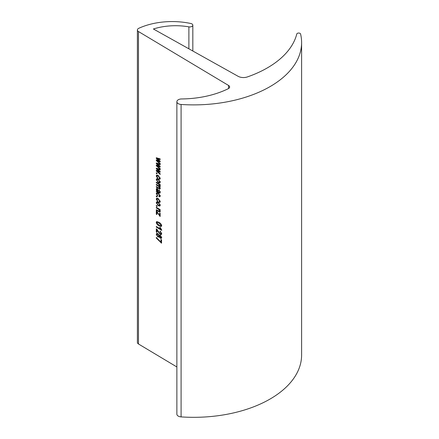 <?xml version="1.0" encoding="UTF-8"?>
<svg xmlns="http://www.w3.org/2000/svg" width="439" height="439" viewBox="0 0 439 439"><rect width="100%" height="100%" fill="white"/><g stroke="black" fill="none" stroke-linecap="round" stroke-linejoin="round"><path stroke-width="0.66" d="M176.873 101.716L176.873 414.153A4.785 2.76 0 0 0 178.272 416.106A4.785 2.76 0 0 0 181.093 416.896A107.901 62.294 0 0 0 301.604 355.03L301.604 42.588A107.901 62.294 0 0 0 300.578 34.001A1.915 1.103 0 0 0 298.685 33.046A1.915 1.103 0 0 0 296.786 33.99A104.405 60.275 180 0 1 247.409 76.918A7.655 4.417 180 0 1 238.136 76.315L153.392 28.99A45.919 26.51 180 0 1 188.88 26.861A3.062 1.767 0 0 0 192.831 25.166A3.062 1.767 0 0 0 190.839 23.514A53.574 30.928 0 0 0 138.839 28.272A3.825 2.211 0 0 0 137.396 30.006A3.825 2.211 0 0 0 138.466 31.537L228.571 85.468A3.825 2.211 180 0 1 229.641 87.004A3.825 2.211 180 0 1 228.307 88.678A73.747 42.578 180 0 1 181.57 98.956A4.785 2.76 0 0 0 176.873 101.716A4.785 2.76 0 0 0 178.272 103.67A4.785 2.76 0 0 0 181.093 104.46A107.901 62.294 0 0 0 301.604 42.588M157.963 231.594L156.932 230.014L156.932 232.445L156.306 232.072L156.306 228.746L160.213 233.762L160.904 233.872L161.14 233.361L160.032 231.71L160.103 231.101L161.689 233.713L161.354 234.574L160.202 234.404L157.963 231.594L158.369 231.364M161.689 229.926L161.689 230.343L156.306 227.122L156.306 226.475L160.515 228.993L159.686 227.199L160.312 227.572L161.689 229.926M158.962 225.712C157.59 225.097 156.679 224 156.24 222.414L156.586 221.673L158.962 222.381C160.339 222.996 161.245 224.093 161.689 225.684L161.129 226.497L158.962 225.712L159.538 225.388M158.254 199.317C157.486 198.757 156.997 198.807 156.789 199.465L157.755 200.969L157.689 201.578L156.24 199.136L156.619 198.291L158.243 198.664L160.24 201.55L159.895 202.352L159 202.28L158.929 201.589L159.686 201.221L158.254 199.317L158.781 199.026M158.045 198.549L156.789 199.465M160.197 201.238L159.505 201.622L160.164 200.958M157.069 196.985L156.306 196.529L156.306 195.882L157.069 196.332L157.069 196.985M158.254 193.72C157.486 193.155 156.997 193.204 156.789 193.868L157.755 195.366L157.689 195.975L156.24 193.539L156.619 192.694L158.243 193.061L160.24 195.953L159.895 196.754L159 196.677L158.929 195.986L159.686 195.624L158.254 193.72L158.781 193.423M158.045 192.951L156.789 193.868M160.197 195.64L159.505 196.024L160.164 195.355M156.306 191.497L156.306 190.85L156.838 191.003L156.24 189.258L156.542 188.485L157.321 188.616L158.792 192.172L159.472 192.408L159.686 191.783L159.066 189.741L160.24 192.205L159.9 193.182L156.306 191.497L156.997 190.916M158.254 176.187C157.486 175.627 156.997 175.677 156.789 176.341L157.755 177.839L157.689 178.448L156.24 176.012L156.619 175.166L158.243 175.534L160.24 178.421L159.895 179.227L159 179.15L158.929 178.459L159.686 178.091L158.254 176.187L158.781 175.896M158.045 175.419L156.789 176.341M160.219 178.097L159.505 178.492L160.164 177.828M157.069 173.855L156.306 173.4L156.306 172.752L157.069 173.207L157.069 173.855M159.275 171.32L156.306 168.861L156.306 168.132L160.169 169.3L160.169 169.97L157.135 168.988L160.169 171.501L160.169 172.22L157.206 171.139L160.169 173.745L160.169 174.415L156.306 171.018L156.306 170.239L159.275 171.32L159.681 171.095M159.275 166.129L156.306 163.67L156.306 162.94L160.169 164.109L160.169 164.773L157.135 163.791L160.169 166.31L160.169 167.023L157.206 165.942L160.169 168.554L160.169 169.224L156.306 165.827L156.306 165.048L159.275 166.129L159.681 165.904M159.275 160.932L156.306 158.474L156.306 157.744L160.169 158.913L160.169 159.582L157.135 158.6L160.169 161.113L160.169 161.832L157.206 160.751L160.169 163.357L160.169 164.027L156.306 160.63L156.306 159.851L159.275 160.932L159.681 160.707M137.396 30.006L137.396 342.442A3.825 2.211 0 0 0 138.466 343.978L176.873 366.966M158.281 182.613L156.24 179.65L156.646 178.75L158.238 179.101L160.24 182.042L159.834 182.942L158.281 182.613L158.923 182.256M158.309 184.012L156.306 182.816L156.306 182.163L160.169 184.479L160.169 185.044L159.626 184.72L160.24 186.213L159.582 186.86L160.24 188.402L159.983 189.033L156.306 187.195L156.306 186.548L158.742 188.002L159.686 187.93L158.55 186.35L156.306 185.006L156.306 184.358L158.819 185.856L159.686 185.746L158.309 184.012L158.874 183.7M159.988 186.838L159.582 186.86L160.208 186.515M160.224 187.881L159.538 188.265L160.092 187.705M160.24 185.686L159.549 186.07L160.098 185.516M158.281 205.743L156.24 202.78L156.646 201.88L158.238 202.231L160.24 205.172L159.834 206.067L158.281 205.743L158.923 205.386M157.069 206.56L156.306 206.105L156.306 205.457L157.069 205.913L157.069 206.56M158.419 209.233L156.306 207.971L156.306 207.323L160.169 209.633L160.169 210.204L159.62 209.875L160.24 211.417L159.939 212.13L156.306 210.325L156.306 209.677L158.655 211.082L159.686 210.95L158.419 209.233L158.978 208.92M160.202 210.961L159.516 211.346L160.114 210.715M156.86 214.55L156.306 214.221L156.306 210.972L159.62 215.275L159.62 213.036L160.169 213.37L160.169 216.454L156.86 212.086L156.86 214.55M159.791 235.156L159.225 235.474L160.317 235.364L161.689 237.603L161.349 238.366L160.295 238.196L159.225 236.802L157.848 236.972L156.24 234.349L156.635 233.455L157.87 233.658L159.225 235.474L159.456 235.211M159.538 236.626L158.923 237.17M156.306 237.433L160.932 242.147L160.932 239.469L161.552 239.837L161.552 243.168L156.306 238.081L156.306 237.433M157.42 158.441L156.997 158.089L156.306 158.474M160.169 158.973L157.826 158.216L157.135 158.6M160.169 161.195L159.346 160.893M157.837 160.4L157.206 160.751M157.425 160.625L156.997 160.246L156.306 160.63M157.42 163.637L156.997 163.286L156.306 163.67M160.169 164.17L157.826 163.407L157.135 163.791M160.169 166.392L159.346 166.09M157.837 165.591L157.206 165.942M157.425 165.821L156.997 165.443L156.306 165.827M157.42 168.828L156.997 168.477L156.306 168.861M160.169 169.361L157.826 168.603L157.135 168.988M160.169 171.583L159.346 171.281M157.837 170.787L157.206 171.139M157.425 171.012L156.997 170.634L156.306 171.018M156.871 173.087L156.306 173.4M156.948 175.902L156.926 175.627L156.24 176.012M156.926 175.627L157.036 175.073M160.164 178.903L159 179.15M159.686 178.766L159.653 178.415M156.942 179.535L156.24 179.65M156.926 179.266L157.052 178.657M160.114 182.651L159.061 182.289M160.158 181.433L159.686 181.697L158.243 179.754L157.047 179.458L156.789 179.995L158.243 181.944L159.439 182.229L160.224 181.773M158.1 179.024L157.047 179.458M158.77 179.458L158.243 179.754M159.439 182.229L159.686 181.697M156.871 182.503L156.306 182.816M160.12 184.446L159.626 184.72M160.219 188.666L159.637 188.391L158.951 188.775M156.871 186.882L156.306 187.195M160.021 186.619L159.45 186.098M159.132 186.026L158.55 186.35M156.871 184.693L156.306 185.006M157.113 190.855L156.838 191.003M157.815 189.028L156.975 189.225L156.926 188.874L156.24 189.258M156.926 188.874L156.975 188.457M160.235 191.964L159.472 192.408M160.18 191.508L159.686 191.783M159.45 190.098L159 190.35M160.175 192.792L159.445 192.419M158.737 191.991L158.364 191.772M157.392 191.234L156.997 191.113M158.013 191.706L157.354 189.286L156.789 189.747L158.013 191.706M158.644 191.618L158.238 191.843M158.441 190.323L157.963 190.586M156.948 193.429L156.926 193.155L156.24 193.539M156.926 193.155L157.036 192.6M160.164 196.436L159 196.677M159.686 196.293L159.653 195.942M156.871 196.217L156.306 196.529M156.948 199.032L156.926 198.757L156.24 199.136M156.926 198.757L157.036 198.198M160.164 202.033L159 202.28M159.686 201.896L159.653 201.545M156.942 202.664L156.24 202.78M156.926 202.395L157.052 201.786M160.114 205.781L159.061 205.414M160.158 204.563L159.686 204.826L158.243 202.878L157.047 202.588L156.789 203.125L158.243 205.073L159.439 205.359L160.224 204.903M158.1 202.149L157.047 202.588M158.77 202.588L158.243 202.878M159.439 205.359L159.686 204.826M156.871 205.792L156.306 206.105M156.871 207.658L156.306 207.971M160.114 209.601L159.62 209.875M160.197 211.768L159.395 211.378M156.871 210.012L156.306 210.325M156.86 213.914L156.306 214.221M156.997 212.01L156.997 211.499M160.169 214.967L159.62 215.275M160.169 215.911L159.703 216.169M160.169 215.472L159.917 215.11M157.7 212.509L157.299 212.734M157.25 211.867L156.86 212.086M156.953 222.37L156.926 222.03L156.24 222.414M156.926 222.03L157.014 221.574M161.618 226.123L160.526 225.8M161.596 225.07L160.932 225.75L161.662 225.344M158.117 221.92L156.789 222.76L158.962 225.064C159.977 225.871 160.701 225.959 161.14 225.328L158.962 223.034C157.952 222.233 157.228 222.139 156.789 222.76M159.511 222.732L158.962 223.034M161.157 229.229L160.641 228.922M156.871 226.809L156.306 227.122M160.883 228.79L160.515 228.993M157.36 229.773L156.932 230.014M156.932 231.726L156.306 232.072M156.997 229.976L156.997 229.334M160.904 233.872L161.673 233.433M161.612 233.093L161.14 233.361M160.531 231.43L160.032 231.71M161.601 234.272L160.888 234.02L160.202 234.404M161.618 238.053L160.981 237.812L160.295 238.196M159.198 236.851L158.539 236.594L157.848 236.972M156.942 234.234L156.24 234.349M156.926 233.965L157.047 233.361M159.62 235.562L158.929 235.946L157.87 234.311L157.041 234.163L156.789 234.678L157.848 236.325L159.373 236.083L159.582 235.271M157.969 233.718L157.041 234.163M161.601 237.016L160.954 237.653L161.662 237.258M160.482 235.474L159.483 236.292L160.295 237.543L161.14 237.274L160.334 236.023L159.483 236.292M160.822 235.754L160.334 236.023M158.369 234.031L157.87 234.311M158.688 236.462L158.929 235.946M161.552 241.801L160.932 242.147M161.552 242.58L161.042 242.86M161.552 242.213L161.338 241.916M156.833 237.79L156.306 238.081M138.466 343.978L138.466 31.537M228.571 88.535L228.571 85.468M188.88 48.806L188.88 26.861M181.093 416.896L181.093 104.46M158.649 158.484L157.958 158.863M158.578 160.658L157.941 161.014M158.649 163.676L157.958 164.06M158.578 165.854L157.941 166.205M158.649 168.872L157.958 169.251M158.578 171.045L157.941 171.402M159.478 192.436L158.786 192.82M158.611 191.914L157.919 192.298M159.324 211.378L158.671 211.741M192.831 51.017L192.831 25.166M156.975 189.225L157.667 188.841"/></g></svg>
